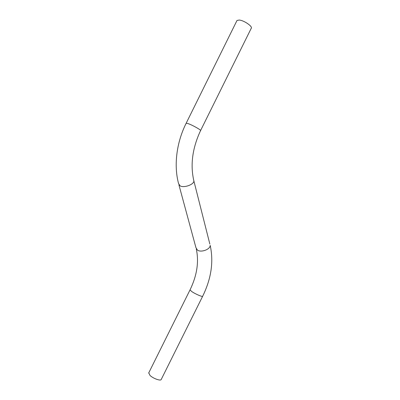 <?xml version="1.0" encoding="UTF-8"?>
<svg xmlns="http://www.w3.org/2000/svg" width="400" height="400" viewBox="0 0 400 400"><rect width="100%" height="100%" fill="white"/><g stroke="black" fill="none" stroke-linecap="round" stroke-linejoin="round"><path stroke-width="0.6" d="M236.815 20.85L237.005 20.47L239.25 20.045C244.195 20.43 253.15 26.735 251.185 28.39L200.595 130.54M148.77 372.84L150 375.42C153.23 378.61 161.07 381.33 161.28 379.355L202.635 296.305M237.005 20.47L186.175 123.23L188.025 123.585C192.435 125.02 201.825 130.36 200.53 130.675C192.365 148.235 190.15 165.005 193.89 180.985L193.595 179.795M186.175 123.23C176.32 142.85 173.74 165.895 178.595 183.68L180.195 185.94C184.135 188.115 193.985 184.535 193.89 180.985L209.83 244.015M178.93 184.915L195.935 247.645L197.545 250.2C201.345 252.76 210.42 249.27 210.175 245.365C213.785 261.675 211.29 278.615 202.69 296.195C202.925 297.28 195.31 294.05 191.735 291.53L190.025 289.905L148.645 373.085M196.285 248.975C199.09 261.835 197.005 275.48 190.025 289.905"/></g></svg>
